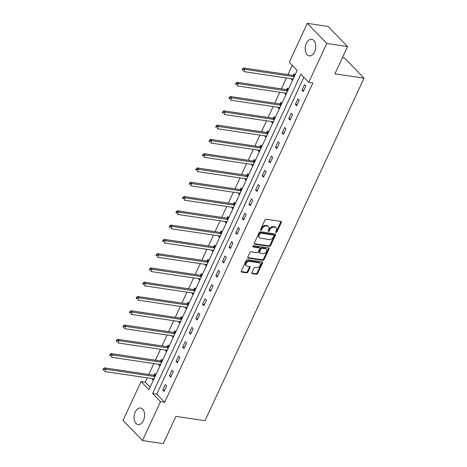 <?xml version="1.0" encoding="UTF-8"?>
<svg xmlns="http://www.w3.org/2000/svg" width="467" height="467" viewBox="0 0 467 467"><rect width="100%" height="100%" fill="white"/><g stroke="black" fill="none" stroke-linecap="round" stroke-linejoin="round"><path stroke-width="0.7" d="M276.044 232.519A0.736 0.52 135.9 0 0 276.908 231.971L281.338 222.426A1.051 0.747 135.9 0 0 281.28 221.574A1.051 0.747 135.9 0 0 280.941 221.405L266.248 219.221A1.051 0.747 135.9 0 0 265.017 219.998L260.58 229.542A0.736 0.52 135.9 0 0 261.724 229.711L262.296 228.48A3.368 2.388 135.9 0 1 266.248 225.993L267.468 226.174A3.368 2.388 135.9 0 1 268.554 226.705A3.368 2.388 135.9 0 1 268.747 229.437L268.175 230.675A0.736 0.52 135.9 0 0 269.319 230.844L269.891 229.606A3.368 2.388 135.9 0 1 273.837 227.12L275.063 227.301A3.368 2.388 135.9 0 1 276.143 227.838A3.368 2.388 135.9 0 1 276.336 230.57L275.763 231.801A0.736 0.52 135.9 0 0 276.044 232.519M275.705 231.971A0.736 0.52 135.9 0 0 276.382 231.428L280.813 221.883A1.051 0.747 135.9 0 0 280.912 221.405M260.528 229.711A0.736 0.52 135.9 0 0 261.199 229.169L261.771 227.937L262.296 228.48M268.116 230.838A0.736 0.52 135.9 0 0 268.788 230.301L269.366 229.063L269.891 229.606M135.22 412.069A8.359 5.184 98.5 0 1 140.549 408.041A8.359 5.184 98.5 0 1 143.427 420.551A8.359 5.184 98.5 0 1 138.092 424.579A8.359 5.184 98.5 0 1 135.22 412.069M306.37 43.355A8.359 5.184 98.5 0 1 311.705 39.327A8.359 5.184 98.5 0 1 314.577 51.837A8.359 5.184 98.5 0 1 309.242 55.865A8.359 5.184 98.5 0 1 306.37 43.355M251.871 272.652A1.051 0.747 135.9 0 0 251.935 273.504A1.051 0.747 135.9 0 0 252.273 273.668L256.395 274.281A1.051 0.747 135.9 0 0 257.626 273.504L262.547 262.903A1.051 0.747 135.9 0 0 262.489 262.051A1.051 0.747 135.9 0 0 262.15 261.882L247.457 259.699A1.051 0.747 135.9 0 0 246.226 260.475L241.305 271.076A1.051 0.747 135.9 0 0 241.363 271.928A1.051 0.747 135.9 0 0 241.702 272.098L246.681 272.839A1.051 0.747 135.9 0 0 247.913 272.063L250.02 267.521A1.051 0.747 135.9 0 0 249.962 266.669A1.051 0.747 135.9 0 0 249.623 266.505L247.154 266.137A2.814 1.991 135.9 0 1 246.249 265.688A2.814 1.991 135.9 0 1 246.43 262.828A2.814 1.991 135.9 0 1 249.384 261.327L259.057 262.769A2.814 1.991 135.9 0 1 259.961 263.213A2.814 1.991 135.9 0 1 259.78 266.079A2.814 1.991 135.9 0 1 256.827 267.573L255.215 267.334A1.051 0.747 135.9 0 0 253.978 268.111L251.871 272.652M307.327 23.35L328.114 26.444L347.582 46.56L334.921 73.839L364.021 78.17L205.019 420.703L175.919 416.371L163.257 443.65L142.47 440.556L123.002 420.44L141.057 381.539L148.95 389.694L297.158 70.406L289.266 62.251L307.327 23.35L326.795 43.466L308.734 82.367L300.841 74.212L152.633 393.5L160.525 401.655L142.47 440.556M347.582 46.56L326.795 43.466M303.848 77.318L156.795 394.119L164.688 402.274L312.89 82.986L308.734 82.367M164.688 402.274L160.525 401.655M269.366 246.343A1.051 0.747 135.9 0 0 270.597 245.56L275.518 234.959A1.051 0.747 135.9 0 0 275.46 234.107A1.051 0.747 135.9 0 0 275.121 233.938L260.428 231.755A1.051 0.747 135.9 0 0 259.197 232.531L254.276 243.132A1.051 0.747 135.9 0 0 254.334 243.984A1.051 0.747 135.9 0 0 254.673 244.153L269.366 246.343L268.84 245.794A1.051 0.747 135.9 0 0 270.072 245.017L274.993 234.416A1.051 0.747 135.9 0 0 275.092 233.938M269.033 248.934L264.112 259.535A1.051 0.747 135.9 0 1 262.88 260.312L248.187 258.123A1.051 0.747 135.9 0 1 247.849 257.959A1.051 0.747 135.9 0 1 247.79 257.107L249.898 252.565A1.051 0.747 135.9 0 1 251.129 251.789L257.089 252.676A1.051 0.747 135.9 0 0 258.321 251.9L259.716 248.888A1.051 0.747 135.9 0 0 259.658 248.035A1.051 0.747 135.9 0 0 259.319 247.872L253.114 246.95A0.736 0.52 135.9 0 1 253.698 245.689L268.636 247.913A1.051 0.747 135.9 0 1 268.974 248.076A1.051 0.747 135.9 0 1 269.033 248.934L268.507 248.386L263.586 258.992L264.112 259.535M364.021 78.17L344.553 58.054L342.393 57.733M304.531 84.644L301.986 90.137L303.299 91.497L305.85 86.004L304.531 84.644M297.905 98.922L295.354 104.415L296.668 105.775L299.219 100.282L297.905 98.922M291.274 113.201L288.729 118.694L290.042 120.054L292.593 114.561L291.274 113.201M284.648 127.485L282.097 132.978L283.411 134.333L285.962 128.839L284.648 127.485M278.017 141.764L275.472 147.257L276.785 148.617L279.336 143.124L278.017 141.764M271.391 156.042L268.84 161.535L270.154 162.895L272.705 157.402L271.391 156.042M264.76 170.321L262.209 175.814L263.528 177.174L266.079 171.681L264.76 170.321M258.134 184.605L255.583 190.092L256.897 191.452L259.448 185.959L258.134 184.605M251.503 198.884L248.952 204.377L250.271 205.737L252.822 200.244L251.503 198.884M244.877 213.162L242.326 218.655L243.64 220.015L246.191 214.522L244.877 213.162M238.246 227.441L235.695 232.934L237.014 234.294L239.565 228.801L238.246 227.441M231.62 241.725L229.069 247.212L230.383 248.572L232.934 243.079L231.62 241.725M224.989 256.004L222.438 261.497L223.757 262.851L226.308 257.364L224.989 256.004M218.363 270.282L215.812 275.775L217.126 277.135L219.677 271.642L218.363 270.282M211.732 284.561L209.181 290.054L210.5 291.414L213.051 285.921L211.732 284.561M205.106 298.845L202.555 304.332L203.869 305.692L206.42 300.199L205.106 298.845M198.475 313.123L195.924 318.617L197.243 319.971L199.794 314.484L198.475 313.123M191.849 327.402L189.298 332.895L190.612 334.255L193.163 328.762L191.849 327.402M185.218 341.681L182.667 347.174L183.986 348.534L186.537 343.041L185.218 341.681M178.592 355.959L176.041 361.452L177.355 362.812L179.906 357.319L178.592 355.959M171.961 370.243L169.41 375.737L170.729 377.091L173.275 371.604L171.961 370.243M165.336 384.522L162.785 390.015L164.098 391.375L166.649 385.882L165.336 384.522M292.272 65.357L287.987 74.586M286.417 77.966L281.356 88.864M279.791 92.244L274.73 103.149M273.16 106.523L268.099 117.427M266.534 120.801L261.473 131.706M259.903 135.086L254.842 145.984M253.277 149.364L248.216 160.269M246.646 163.643L241.585 174.547M240.02 177.921L234.959 188.826M233.389 192.206L228.328 203.104M226.764 206.484L221.702 217.388M220.132 220.763L215.071 231.667M213.507 235.041L208.445 245.946M206.875 249.32L201.814 260.224M200.25 263.604L195.188 274.503M193.618 277.883L188.557 288.787M186.993 292.161L181.932 303.065M180.361 306.44L175.3 317.344M173.736 320.724L168.675 331.623M167.104 335.002L162.043 345.907M160.479 349.281L155.418 360.185M153.847 363.559L148.786 374.464M147.222 377.844L145.219 382.158L150.105 387.207M295.086 74.878L294.012 73.768L293.323 75.251M291.7 78.748L291.461 79.262L292.535 80.371M288.454 89.162L287.38 88.053L286.691 89.53M285.068 93.026L284.829 93.54L285.903 94.655M281.829 103.44L280.755 102.331L280.066 103.814M278.443 107.311L278.204 107.824L279.278 108.934M275.197 117.719L274.123 116.61L273.434 118.093M271.812 121.589L271.572 122.103L272.646 123.212M268.572 131.998L267.498 130.888L266.809 132.371M265.186 135.868L264.947 136.382L266.021 137.491M261.94 146.282L260.866 145.173L260.177 146.65M258.555 150.146L258.315 150.66L259.389 151.769M255.309 160.56L254.241 159.451L253.552 160.934M251.929 164.431L251.69 164.944L252.764 166.054M248.683 174.839L247.609 173.73L246.92 175.213M245.298 178.709L245.058 179.223L246.132 180.332M242.052 189.117L240.984 188.008L240.295 189.491M238.672 192.988L238.433 193.501L239.507 194.611M235.426 203.402L234.352 202.293L233.663 203.77M232.041 207.266L231.801 207.78L232.875 208.889M228.795 217.68L227.727 216.571L227.038 218.054M225.415 221.551L225.176 222.064L226.25 223.173M222.169 231.959L221.095 230.85L220.406 232.333M218.784 235.829L218.544 236.343L219.618 237.452M215.538 246.237L214.47 245.128L213.781 246.611M212.158 250.108L211.919 250.621L212.993 251.731M208.912 260.516L207.838 259.407L207.15 260.89M205.527 264.386L205.287 264.9L206.361 266.009M202.281 274.8L201.213 273.691L200.524 275.174M198.901 278.671L198.662 279.184L199.736 280.293M195.655 289.079L194.581 287.97L193.893 289.452M192.27 292.949L192.03 293.463L193.105 294.572M189.024 303.357L187.956 302.248L187.267 303.731M185.644 307.228L185.405 307.741L186.479 308.85M182.399 317.636L181.324 316.527L180.636 318.009M179.013 321.506L178.773 322.02L179.848 323.129M175.767 331.92L174.699 330.811L174.01 332.288M172.387 335.785L172.148 336.298L173.222 337.413M169.142 346.199L168.067 345.09L167.379 346.572M165.756 350.069L165.516 350.583L166.591 351.692M162.51 360.477L161.436 359.368L160.753 360.851M159.13 364.348L158.891 364.861L159.965 365.97M155.885 374.756L154.81 373.647L154.122 375.129M152.499 378.626L152.26 379.14L153.334 380.249M145.219 382.158L141.057 381.539M156.795 394.119L152.633 393.5M291.461 79.262L292.943 79.483M301.986 90.137L303.801 90.405M295.354 104.415L297.175 104.684M284.829 93.54L286.318 93.762M288.729 118.694L290.544 118.968M278.204 107.824L279.686 108.046M282.097 132.978L283.918 133.247M271.572 122.103L273.061 122.325M275.472 147.257L277.287 147.525M264.947 136.382L266.429 136.603M268.84 161.535L270.662 161.804M258.315 150.66L259.804 150.882M262.209 175.814L264.03 176.088M251.69 164.944L253.172 165.166M255.583 190.092L257.405 190.367M245.058 179.223L246.547 179.445M248.952 204.377L250.773 204.645M238.433 193.501L239.915 193.723M242.326 218.655L244.148 218.924M231.801 207.78L233.29 208.002M235.695 232.934L237.516 233.208M225.176 222.064L226.658 222.28M229.069 247.212L230.891 247.487M218.544 236.343L220.033 236.565M222.438 261.497L224.259 261.765M211.919 250.621L213.401 250.843M215.812 275.775L217.634 276.044M205.287 264.9L206.776 265.122M209.181 290.054L211.002 290.328M198.662 279.184L200.145 279.4M202.555 304.332L204.377 304.607M192.03 293.463L193.519 293.685M195.924 318.617L197.745 318.885M185.405 307.741L186.888 307.963M189.298 332.895L191.12 333.164M178.773 322.02L180.262 322.242M182.667 347.174L184.488 347.442M172.148 336.298L173.631 336.52M176.041 361.452L177.863 361.727M165.516 350.583L167.005 350.805M169.41 375.737L171.231 376.005M158.891 364.861L160.374 365.083M162.785 390.015L164.606 390.284M152.26 379.14L153.748 379.362M276.143 227.838L275.618 227.295A3.368 2.388 135.9 0 0 274.532 226.758L275.063 227.301M269.366 229.063A3.368 2.388 135.9 0 1 273.312 226.577L274.532 226.758M268.554 226.705L268.029 226.162A3.368 2.388 135.9 0 0 266.943 225.631L267.468 226.174M261.771 227.937A3.368 2.388 135.9 0 1 265.717 225.45L266.943 225.631M254.673 244.153L254.176 243.64L268.84 245.794M273.919 235.777A0.736 0.52 135.9 0 0 273.639 235.064L260.744 233.144A0.736 0.52 135.9 0 0 259.88 233.687L259.273 234.994A3.368 2.388 135.9 0 0 259.465 237.721A3.368 2.388 135.9 0 0 260.551 238.258L269.366 239.565A3.368 2.388 135.9 0 0 273.312 237.084L273.919 235.777M273.878 235.181L273.353 234.638A0.736 0.52 135.9 0 0 273.113 234.522L273.639 235.064M259.465 237.721L258.94 237.178A3.368 2.388 135.9 0 1 258.747 234.446L259.354 233.144A0.736 0.52 135.9 0 1 260.218 232.601L273.113 234.522M247.691 257.586L262.355 259.769A1.051 0.747 135.9 0 0 263.586 258.992M259.658 248.035L259.132 247.492A1.051 0.747 135.9 0 0 258.794 247.329L252.775 246.43M263.271 253.599A2.814 1.991 135.9 0 0 266.225 252.098A2.814 1.991 135.9 0 0 266.406 249.238A2.814 1.991 135.9 0 0 265.501 248.788L262.092 248.281A1.051 0.747 135.9 0 0 260.86 249.063L259.465 252.069A1.051 0.747 135.9 0 0 259.524 252.921A1.051 0.747 135.9 0 0 259.862 253.091L263.271 253.599M266.406 249.238L265.881 248.695A2.814 1.991 135.9 0 0 264.976 248.246L265.501 248.788M259.524 252.921L258.998 252.378A1.051 0.747 135.9 0 1 258.934 251.526L260.335 248.514A1.051 0.747 135.9 0 1 261.567 247.738L264.976 248.246M268.507 248.386A1.051 0.747 135.9 0 0 268.607 247.907M259.961 263.213L259.436 262.67A2.814 1.991 135.9 0 0 258.531 262.226L259.057 262.769M246.249 265.688L245.718 265.145A2.814 1.991 135.9 0 1 245.899 262.285A2.814 1.991 135.9 0 1 248.858 260.784L258.531 262.226M241.206 271.555L246.156 272.296A1.051 0.747 135.9 0 0 247.387 271.52L249.495 266.978A1.051 0.747 135.9 0 0 249.594 266.499M251.777 273.131L255.869 273.738A1.051 0.747 135.9 0 0 257.101 272.962L262.022 262.361A1.051 0.747 135.9 0 0 262.121 261.882M295.039 74.831L293.177 75.286A1.074 0.759 -44.1 0 1 292.832 75.31L243.611 67.984L244.924 69.338L243.862 71.632L293.089 78.958A1.074 0.759 -44.1 0 1 293.183 78.976M294.251 76.676A1.074 0.759 -44.1 0 1 294.146 76.67L244.924 69.338L243.132 69.46L242.601 68.918L242.18 69.828L242.706 70.371L243.132 69.46M242.706 70.371L242.18 69.828M242.601 68.918L243.611 67.984M288.408 89.115L286.545 89.571A1.074 0.759 -44.1 0 1 286.207 89.588L236.979 82.262L238.293 83.622L237.23 85.91L286.458 93.237A1.074 0.759 -44.1 0 1 286.551 93.254M287.619 90.954A1.074 0.759 -44.1 0 1 287.52 90.948L238.293 83.622L236.5 83.739L235.975 83.196L235.549 84.113L236.074 84.655L236.5 83.739M236.074 84.655L235.549 84.113M235.975 83.196L236.979 82.262M281.782 103.394L279.92 103.849A1.074 0.759 -44.1 0 1 279.575 103.867L230.354 96.541L231.667 97.901L230.605 100.189L279.826 107.515A1.074 0.759 -44.1 0 1 279.926 107.538M280.994 105.233A1.074 0.759 -44.1 0 1 280.889 105.227L231.667 97.901L229.875 98.017L229.344 97.475L228.923 98.391L229.449 98.934L229.875 98.017M229.449 98.934L228.923 98.391M229.344 97.475L230.354 96.541M275.151 117.672L273.288 118.128A1.074 0.759 -44.1 0 1 272.95 118.145L223.722 110.819L225.036 112.179L223.973 114.468L273.201 121.794A1.074 0.759 -44.1 0 1 273.294 121.817M274.363 119.517A1.074 0.759 -44.1 0 1 274.263 119.505L225.036 112.179L223.244 112.296L222.718 111.753L222.292 112.67L222.817 113.212L223.244 112.296M222.817 113.212L222.292 112.67M222.718 111.753L223.722 110.819M268.525 131.951L266.663 132.406A1.074 0.759 -44.1 0 1 266.318 132.43L217.097 125.103L218.41 126.458L217.348 128.746L266.569 136.078A1.074 0.759 -44.1 0 1 266.669 136.095M267.737 133.796A1.074 0.759 -44.1 0 1 267.632 133.79L218.41 126.458L216.618 126.58L216.087 126.037L215.666 126.948L216.192 127.491L216.618 126.58M216.192 127.491L215.666 126.948M216.087 126.037L217.097 125.103M261.894 146.235L260.031 146.691A1.074 0.759 -44.1 0 1 259.693 146.708L210.465 139.382L211.779 140.742L210.716 143.03L259.944 150.356A1.074 0.759 -44.1 0 1 260.037 150.374M261.106 148.074A1.074 0.759 -44.1 0 1 261.006 148.068L211.779 140.742L209.987 140.859L209.461 140.316L209.035 141.232L209.56 141.775L209.987 140.859M209.56 141.775L209.035 141.232M209.461 140.316L210.465 139.382M255.268 160.514L253.406 160.969A1.074 0.759 -44.1 0 1 253.061 160.987L203.84 153.661L205.153 155.021L204.091 157.309L253.312 164.635A1.074 0.759 -44.1 0 1 253.412 164.658M254.48 162.353A1.074 0.759 -44.1 0 1 254.375 162.347L205.153 155.021L203.361 155.137L202.83 154.595L202.409 155.511L202.935 156.054L203.361 155.137M202.935 156.054L202.409 155.511M202.83 154.595L203.84 153.661M248.637 174.792L246.774 175.248A1.074 0.759 -44.1 0 1 246.436 175.265L197.208 167.939L198.522 169.299L197.459 171.587L246.687 178.914A1.074 0.759 -44.1 0 1 246.78 178.937M247.849 176.637A1.074 0.759 -44.1 0 1 247.749 176.625L198.522 169.299L196.73 169.416L196.204 168.873L195.778 169.79L196.303 170.332L196.73 169.416M196.303 170.332L195.778 169.79M196.204 168.873L197.208 167.939M242.011 189.071L240.149 189.526A1.074 0.759 -44.1 0 1 239.804 189.549L190.583 182.223L191.896 183.578L190.834 185.866L240.056 193.198A1.074 0.759 -44.1 0 1 240.155 193.215M241.223 190.915A1.074 0.759 -44.1 0 1 241.118 190.904L191.896 183.578L190.104 183.7L189.573 183.152L189.153 184.068L189.678 184.611L190.104 183.7M189.678 184.611L189.153 184.068M189.573 183.152L190.583 182.223M235.38 203.355L233.518 203.805A1.074 0.759 -44.1 0 1 233.179 203.828L183.951 196.502L185.265 197.862L184.202 200.15L233.43 207.476A1.074 0.759 -44.1 0 1 233.523 207.494M234.592 205.194A1.074 0.759 -44.1 0 1 234.492 205.188L185.265 197.862L183.473 197.979L182.947 197.436L182.521 198.347L183.046 198.895L183.473 197.979M183.046 198.895L182.521 198.347M182.947 197.436L183.951 196.502M228.754 217.634L226.892 218.089A1.074 0.759 -44.1 0 1 226.548 218.107L177.326 210.78L178.639 212.141L177.577 214.429L226.799 221.755A1.074 0.759 -44.1 0 1 226.898 221.778M227.966 219.472A1.074 0.759 -44.1 0 1 227.861 219.467L178.639 212.141L176.841 212.257L176.316 211.714L175.896 212.631L176.421 213.174L176.841 212.257M176.421 213.174L175.896 212.631M176.316 211.714L177.326 210.78M222.123 231.912L220.261 232.368A1.074 0.759 -44.1 0 1 219.922 232.385L170.694 225.059L172.008 226.419L170.945 228.707L220.173 236.033A1.074 0.759 -44.1 0 1 220.266 236.057M221.335 233.757A1.074 0.759 -44.1 0 1 221.235 233.745L172.008 226.419L170.216 226.536L169.69 225.993L169.264 226.909L169.79 227.452L170.216 226.536M169.79 227.452L169.264 226.909M169.69 225.993L170.694 225.059M215.497 246.191L213.635 246.646A1.074 0.759 -44.1 0 1 213.291 246.669L164.069 239.338L165.382 240.698L164.32 242.986L213.542 250.312A1.074 0.759 -44.1 0 1 213.641 250.335M214.709 248.035A1.074 0.759 -44.1 0 1 214.604 248.024L165.382 240.698L163.584 240.82L163.059 240.272L162.639 241.188L163.164 241.731L163.584 240.82M163.164 241.731L162.639 241.188M163.059 240.272L164.069 239.338M208.866 260.475L207.004 260.925A1.074 0.759 -44.1 0 1 206.665 260.948L157.437 253.622L158.751 254.982L157.688 257.27L206.916 264.596A1.074 0.759 -44.1 0 1 207.009 264.614M208.078 262.314A1.074 0.759 -44.1 0 1 207.978 262.308L158.751 254.982L156.959 255.099L156.433 254.556L156.007 255.467L156.533 256.015L156.959 255.099M156.533 256.015L156.007 255.467M156.433 254.556L157.437 253.622M202.24 274.754L200.378 275.209A1.074 0.759 -44.1 0 1 200.034 275.226L150.812 267.9L152.125 269.261L151.063 271.549L200.285 278.875A1.074 0.759 -44.1 0 1 200.384 278.898M201.452 276.592A1.074 0.759 -44.1 0 1 201.347 276.587L152.125 269.261L150.327 269.377L149.802 268.834L149.382 269.751L149.907 270.294L150.327 269.377M149.907 270.294L149.382 269.751M149.802 268.834L150.812 267.9M195.609 289.032L193.747 289.487A1.074 0.759 -44.1 0 1 193.408 289.505L144.18 282.179L145.494 283.539L144.431 285.827L193.659 293.153A1.074 0.759 -44.1 0 1 193.752 293.177M194.821 290.877A1.074 0.759 -44.1 0 1 194.721 290.865L145.494 283.539L143.702 283.656L143.176 283.113L142.75 284.029L143.276 284.572L143.702 283.656M143.276 284.572L142.75 284.029M143.176 283.113L144.18 282.179M188.983 303.311L187.115 303.766A1.074 0.759 -44.1 0 1 186.777 303.789L137.549 296.457L138.868 297.818L137.806 300.106L187.028 307.432A1.074 0.759 -44.1 0 1 187.127 307.455M188.195 305.155A1.074 0.759 -44.1 0 1 188.09 305.144L138.868 297.818L137.07 297.934L136.545 297.391L136.125 298.308L136.65 298.851L137.07 297.934M136.65 298.851L136.125 298.308M136.545 297.391L137.549 296.457M182.352 317.589L180.49 318.045A1.074 0.759 -44.1 0 1 180.151 318.068L130.923 310.742L132.237 312.102L131.174 314.39L180.402 321.716A1.074 0.759 -44.1 0 1 180.495 321.734M181.564 319.434A1.074 0.759 -44.1 0 1 181.465 319.428L132.237 312.102L130.445 312.219L129.919 311.676L129.493 312.586L130.019 313.135L130.445 312.219M130.019 313.135L129.493 312.586M129.919 311.676L130.923 310.742M175.726 331.874L173.858 332.329A1.074 0.759 -44.1 0 1 173.52 332.346L124.292 325.02L125.611 326.38L124.549 328.669L173.771 335.995A1.074 0.759 -44.1 0 1 173.87 336.012M174.938 333.712A1.074 0.759 -44.1 0 1 174.833 333.707L125.611 326.38L123.813 326.497L123.288 325.954L122.868 326.871L123.393 327.414L123.813 326.497M123.393 327.414L122.868 326.871M123.288 325.954L124.292 325.02M169.095 346.152L167.233 346.607A1.074 0.759 -44.1 0 1 166.894 346.625L117.666 339.299L118.98 340.659L117.918 342.947L167.145 350.273A1.074 0.759 -44.1 0 1 167.239 350.297M168.307 347.991A1.074 0.759 -44.1 0 1 168.208 347.985L118.98 340.659L117.188 340.776L116.662 340.233L116.236 341.149L116.762 341.692L117.188 340.776M116.762 341.692L116.236 341.149M116.662 340.233L117.666 339.299M162.469 360.431L160.601 360.886A1.074 0.759 -44.1 0 1 160.263 360.903L111.035 353.577L112.354 354.938L111.292 357.226L160.514 364.552A1.074 0.759 -44.1 0 1 160.613 364.575M161.681 362.275A1.074 0.759 -44.1 0 1 161.576 362.264L112.354 354.938L110.556 355.054L110.031 354.511L109.611 355.428L110.136 355.971L110.556 355.054M110.136 355.971L109.611 355.428M110.031 354.511L111.035 353.577M155.838 374.709L153.976 375.164A1.074 0.759 -44.1 0 1 153.637 375.188L104.41 367.862L105.723 369.216L104.661 371.504L153.888 378.836A1.074 0.759 -44.1 0 1 153.982 378.854M155.05 376.554A1.074 0.759 -44.1 0 1 154.951 376.548L105.723 369.216L103.931 369.339L103.405 368.796L102.979 369.706L103.505 370.249L103.931 369.339M103.505 370.249L102.979 369.706M103.405 368.796L104.41 367.862M276.382 231.428L276.908 231.971M261.199 229.169L261.724 229.711M268.788 230.301L269.319 230.844M273.312 226.577L273.837 227.12M265.717 225.45L266.248 225.993M280.813 221.883L281.338 222.426M274.993 234.416L275.518 234.959M270.072 245.017L270.597 245.56M260.218 232.601L260.744 233.144M259.354 233.144L259.88 233.687M258.747 234.446L259.273 234.994M262.355 259.769L262.88 260.312M247.691 257.615L248.187 258.123M258.794 247.329L259.319 247.872M252.77 246.588L253.114 246.95M261.567 247.738L262.092 248.281M260.335 248.514L260.86 249.063M258.934 251.526L259.465 252.069M248.858 260.784L249.384 261.327M249.495 266.978L250.02 267.521M247.387 271.52L247.913 272.063M246.156 272.296L246.681 272.839M241.206 271.584L241.702 272.098M262.022 262.361L262.547 262.903M257.101 272.962L257.626 273.504M255.869 273.738L256.395 274.281M251.777 273.16L252.273 273.668M293.177 75.286L294.338 76.489M292.832 75.31L294.146 76.67M286.545 89.571L287.707 90.767M286.207 89.588L287.52 90.948M279.92 103.849L281.081 105.046M279.575 103.867L280.889 105.227M273.288 118.128L274.45 119.33M272.95 118.145L274.263 119.505M266.663 132.406L267.825 133.609M266.318 132.43L267.632 133.79M260.031 146.691L261.193 147.887M259.693 146.708L261.006 148.068M253.406 160.969L254.568 162.166M253.061 160.987L254.375 162.347M246.774 175.248L247.936 176.45M246.436 175.265L247.749 176.625M240.149 189.526L241.311 190.729M239.804 189.549L241.118 190.904M233.518 203.805L234.679 205.007M233.179 203.828L234.492 205.188M226.892 218.089L228.054 219.286M226.548 218.107L227.861 219.467M220.261 232.368L221.422 233.57M219.922 232.385L221.235 233.745M213.635 246.646L214.797 247.849M213.291 246.669L214.604 248.024M207.004 260.925L208.165 262.127M206.665 260.948L207.978 262.308M200.378 275.209L201.54 276.406M200.034 275.226L201.347 276.587M193.747 289.487L194.908 290.69M193.408 289.505L194.721 290.865M187.115 303.766L188.283 304.969M186.777 303.789L188.09 305.144M180.49 318.045L181.651 319.247M180.151 318.068L181.465 319.428M173.858 332.329L175.026 333.526M173.52 332.346L174.833 333.707M167.233 346.607L168.394 347.804M166.894 346.625L168.208 347.985M160.601 360.886L161.769 362.088M160.263 360.903L161.576 362.264M153.976 375.164L155.137 376.367M153.637 375.188L154.951 376.548"/></g></svg>
